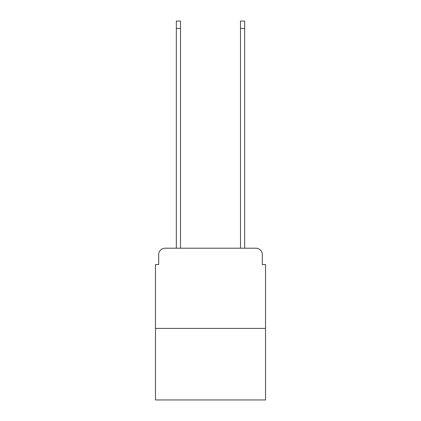 <?xml version="1.0" encoding="UTF-8"?>
<svg xmlns="http://www.w3.org/2000/svg" width="421" height="421" viewBox="0 0 421 421"><rect width="100%" height="100%" fill="white"/><g stroke="black" fill="none" stroke-linecap="round" stroke-linejoin="round"><path stroke-width="0.63" d="M158.685 254.616L158.685 264.562L158.685 254.616A6.415 6.415 0 0 1 165.1 248.195L176.331 248.195L176.331 21.05L180.504 21.05L180.504 248.195L185.477 248.195M265.525 328.406L155.475 328.406L155.475 399.95L265.525 399.95L265.525 264.562L262.315 264.562L262.315 254.616A6.415 6.415 0 0 0 255.9 248.195L165.1 248.195M155.475 328.406L155.475 264.562L158.685 264.562M235.523 248.195L240.496 248.195L240.496 21.05L244.669 21.05L244.669 248.195L255.9 248.195M262.315 264.562L262.315 254.616M176.331 28.428L180.504 28.428M244.669 28.428L240.496 28.428"/></g></svg>
